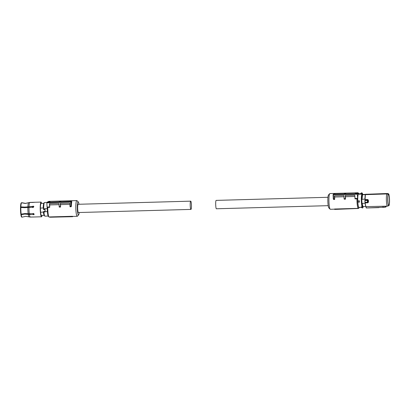 <?xml version="1.0" encoding="UTF-8"?>
<svg xmlns="http://www.w3.org/2000/svg" width="410" height="410" viewBox="0 0 410 410"><rect width="100%" height="100%" fill="white"/><g stroke="black" fill="none" stroke-linecap="round" stroke-linejoin="round"><path stroke-width="0.61" d="M357.53 193.3A7.867 1.189 -91.6 0 1 357.792 192.843A7.867 1.189 -91.6 0 1 357.94 192.777A7.867 1.189 -91.6 0 1 358.125 192.864L358.765 193.484A7.221 1.092 -91.6 0 1 358.981 193.822M358.586 208.372A7.867 1.189 -91.6 0 1 358.555 208.408A7.867 1.189 -91.6 0 1 358.524 208.434A7.867 1.189 -91.6 0 1 358.376 208.505A7.867 1.189 -91.6 0 1 356.951 198.835L355.039 198.886L354.788 195.227L345.22 195.503L345.481 199.152A7.867 1.189 -91.6 0 1 345.568 196.703L354.845 196.446M334.565 209.167L330.337 209.284A7.867 1.189 -91.6 0 1 330.152 209.192A7.867 1.189 -91.6 0 1 328.933 201.448A7.867 1.189 -91.6 0 1 329.722 193.653A7.867 1.189 -91.6 0 1 329.753 193.623A7.867 1.189 -91.6 0 1 329.901 193.556L357.94 192.777M345.481 199.152L344.205 199.188L344.092 198.676L345.369 198.65M344 196.749L334.739 197.005L334.473 195.816M334.647 199.455L334.514 198.87L333.561 198.891L333.694 199.48L334.647 199.455A7.867 1.189 -91.6 0 1 334.739 197.005M333.694 199.48L333.376 199.152L333.694 199.48M357.499 208.377L334.565 209.013L334.688 209.418L357.648 208.505A7.867 1.189 -91.6 0 1 357.499 208.377L334.565 209.305M359.355 207.398A7.221 1.092 -91.6 0 1 359.16 207.752A7.221 1.092 -91.6 0 1 359.134 207.778A7.221 1.092 -91.6 0 1 357.684 199.25L357.294 194.207L333.366 194.688L333.397 194.33L357.33 193.848L357.95 193.289L358.14 194.135A7.221 1.092 -91.6 0 1 358.458 193.464A7.221 1.092 -91.6 0 1 358.765 193.484M356.951 198.835L357.684 199.25M357.494 198.409L354.942 198.46M345.302 195.503L345.568 196.703M334.514 198.87L334.37 195.816L343.944 195.544L344.092 198.676M335.057 194.145L334.97 193.751L334.017 193.771L333.084 194.663L333.366 194.688L333.561 198.891L333.279 198.722L333.561 198.891L333.279 198.722L333.089 194.668M334.012 193.771L333.689 194.12M334.97 193.751L334.519 194.155L344.082 193.976L344.543 193.561L345.82 193.535L345.912 193.94M357.95 193.289L355.398 193.341L354.916 193.771L345.358 193.95L345.82 193.535M328.538 194.934A6.575 0.994 88.4 0 0 328.512 194.96A6.575 0.994 88.4 0 0 327.851 201.479A6.575 0.994 88.4 0 0 328.876 207.957L330.152 209.192M357.33 193.848L357.294 194.207M360.656 193.776L358.704 193.833L358.263 194.222L360.815 194.15L360.902 193.305A0.774 0.758 -131.9 0 0 360.733 193.535L360.636 194.094L360.867 193.833M362.076 193.494L362.179 193.863L361.82 193.658L362.076 193.494A0.774 0.758 -131.9 0 0 360.902 193.305L361.189 193.048A0.774 0.758 -131.9 0 1 362.471 193.607L362.491 194.058M361.348 206.932L361.128 207.352L358.888 207.414C358.355 206.881 357.991 204.913 357.797 201.515C357.669 198.061 357.822 195.626 358.263 194.222M359.478 202.115L359.426 200.828L358.145 200.869L359.416 200.838A6.883 1.04 88.4 0 0 359.442 201.479A6.883 1.04 88.4 0 0 359.478 202.115L358.202 202.15A6.883 1.04 -91.6 0 1 358.171 201.515A6.883 1.04 -91.6 0 1 358.145 200.869M362.517 194.058L362.665 194.12A6.56 0.994 -91.6 0 1 362.85 194.494L362.691 194.089M362.783 207.393L363.06 207.178L362.768 207.424L362.727 206.809L361.246 207.014M362.768 207.424L362.517 208.024L361.128 207.352M362.783 206.512L362.788 206.512A5.996 0.907 -91.6 0 1 362.783 206.512A5.996 0.907 -91.6 0 1 361.738 201.305A5.996 0.907 -91.6 0 1 362.23 194.714L362.445 194.519A5.996 0.907 -91.6 0 1 362.45 194.519A5.996 0.907 -91.6 0 1 362.455 194.519M362.829 194.509L365.597 194.386M365.828 206.476L363.106 206.553A6.063 0.917 -91.6 0 1 362.271 203.36L365.156 203.283M364.956 199.06L361.789 199.337L361.974 203.181L362.271 203.36M362.23 194.714L365.377 194.694M362.337 194.607L365.474 194.519M366.156 207.855L365.992 206.604L366.289 207.972L378.912 207.619L366.289 207.967L366.115 206.732M361.789 199.337L361.974 203.181M362.071 199.137L362.548 194.77M365.064 202.545L365.11 202.822A6.268 0.948 88.4 0 0 365.479 205.395A6.268 0.948 88.4 0 0 365.961 206.63L387.383 206.153A6.386 0.963 -91.6 0 1 386.891 204.897A6.386 0.963 -91.6 0 1 386.404 200.669A6.386 0.963 -91.6 0 1 386.809 193.945L365.397 194.653A6.268 0.948 88.4 0 0 364.956 199.614L364.997 200.5A7.739 1.168 88.4 0 0 365.033 201.433A7.739 1.168 88.4 0 0 365.084 202.35L365.151 202.735L367.744 202.658M367.78 202.648L368.467 202.176L368.103 202.279L368.001 200.131L368.37 200.136L367.729 199.521L367.693 199.798L365.018 199.988L367.565 199.916L367.324 200.439L367.888 200.229L367.985 202.345L367.411 202.284L367.324 200.439L364.997 200.5L365.018 199.988L364.89 200.505A7.621 1.153 88.4 0 0 364.92 201.423A7.621 1.153 88.4 0 0 364.972 202.325L365.151 202.735L367.673 202.663M387.383 206.153L388.649 205.769A6.037 0.912 -91.6 0 1 387.732 200.587A6.037 0.912 -91.6 0 1 388.106 194.243L386.809 193.945L387.05 193.694L365.515 194.535A6.386 0.963 88.4 0 0 365.069 199.593L365.402 194.617M366.002 206.712C365.781 206.886 365.479 205.589 365.11 202.827L365.197 202.668M387.296 193.505L388.583 193.817L388.342 194.002L387.05 193.694L387.296 193.505L365.74 194.284M366.289 207.972L382.735 207.265L383.253 206.271M364.885 200.505L364.972 202.325L367.411 202.284L367.693 202.663L367.411 202.284L367.693 202.663L367.985 202.345M388.583 193.817A6.037 0.912 -91.6 0 1 389.5 199.004A6.037 0.912 -91.6 0 1 389.126 205.343L388.649 205.769M382.735 207.265L385.861 207.004L386.333 206.184L385.805 207.04M385.892 206.999L386.338 206.184M386.369 206.03L385.825 207.05L382.73 207.281M367.903 200.223L367.57 199.916M367.826 202.591L368.103 202.279L367.826 202.591M388.87 205.195C387.855 206.455 387.317 194.981 388.362 194.391C389.377 193.136 389.915 204.61 388.87 205.195L388.767 205.246M385.303 206.215L384.841 207.214L385.871 207.014M327.964 197.287L216.198 200.387A4.192 0.635 88.4 0 0 216.121 200.423C215.317 200.874 215.732 209.695 216.511 208.731M190.711 201.156L78.182 204.282A4.126 0.625 88.4 0 0 77.69 208.951A4.126 0.625 88.4 0 0 78.412 212.534L190.942 209.407A4.126 0.625 88.4 0 0 191.434 204.744A4.126 0.625 88.4 0 0 190.711 201.156A4.126 0.625 88.4 0 0 190.225 205.825A4.126 0.625 88.4 0 0 190.942 209.407M72.693 216.413L72.667 216.69A8.164 1.235 -91.6 0 1 72.544 216.577L72.544 216.285A7.867 1.189 -91.6 0 0 72.693 216.413M49.733 217.039L49.753 217.049A7.867 1.189 88.4 0 1 49.733 217.039A7.867 1.189 88.4 0 1 49.605 216.926L49.938 217.11A8.062 1.22 88.4 0 0 50.066 217.223L72.667 216.69M46.848 202.827L47.504 201.904L50.046 201.817L49.569 202.243L59.122 201.894L59.588 201.479L60.859 201.433L60.398 201.848L69.951 201.5L70.402 201.095L71.673 201.392L70.704 201.981L46.848 202.827L47.047 207.024L47.237 207.87L47.775 207.419A7.867 1.189 88.4 0 0 47.832 210.253A7.867 1.189 88.4 0 0 49.021 216.998A7.867 1.189 88.4 0 0 49.205 217.085L49.789 217.069M78.269 201.904L76.988 200.664A7.867 1.189 88.4 0 0 76.803 200.577A7.867 1.189 88.4 0 0 75.87 209.474A7.867 1.189 88.4 0 0 77.239 216.306A7.867 1.189 88.4 0 0 77.418 216.208L78.628 214.901A6.575 0.994 -91.6 0 1 77.331 209.269A6.575 0.994 -91.6 0 1 78.269 201.904A6.575 0.994 -91.6 0 1 78.956 204.262M49.605 216.926L72.544 216.285M49.938 217.11L72.544 216.577M76.803 200.577L48.769 201.356A7.867 1.189 88.4 0 0 48.585 201.453A7.867 1.189 88.4 0 0 48.359 201.879M71.038 206.773L70.079 206.799L69.946 206.215L70.899 206.179L70.735 201.617L71.355 201.064L71.765 201.817A7.867 1.189 88.4 0 0 71.361 206.425L71.038 206.773L70.904 206.179L71.263 205.994L71.361 206.425M59.045 204.657L49.779 204.913A7.867 1.189 88.4 0 0 49.687 207.363L49.441 203.703L58.984 203.452L59.245 207.096L60.521 207.065A7.867 1.189 88.4 0 1 60.613 204.61L69.859 204.354M47.775 207.419L49.687 207.363M47.237 207.87A7.221 1.092 88.4 0 0 47.288 210.186A7.221 1.092 88.4 0 0 48.38 216.377L49.021 216.998M79.186 212.513A6.575 0.994 -91.6 0 1 78.628 214.901M50.138 202.222L50.046 201.817M60.859 201.433L60.952 201.828M69.946 206.215L69.802 203.16L60.26 203.416L60.521 207.065M60.613 204.61L60.342 203.416M59.132 206.594L60.408 206.553M49.779 204.913L49.507 203.703M47.047 207.024L49.595 206.932M28.679 202.668A7.134 1.081 88.4 0 1 28.705 202.658L25.481 203.36L21.832 202.689A7.303 1.107 88.4 0 0 21.699 202.683A7.303 1.107 88.4 0 0 21.668 202.699L25.405 203.38L29.817 202.422L33.179 202.453M21.356 202.827A7.165 1.081 88.4 0 0 21.325 202.832A7.165 1.081 88.4 0 0 21.299 202.847L21.668 202.699M34.24 214.122L33.579 214.486L32.79 214.143L29.392 214.476L24.81 214.092L21.243 214.671A7.303 1.107 88.4 0 0 21.981 217.177L25.727 216.336L30.217 217.069L33.22 216.987M21.981 217.177L21.561 217.003A7.165 1.081 88.4 0 1 20.879 214.594L21.243 214.671M20.879 214.594L24.728 213.861L32.79 214.143M34.665 202.309L29.72 202.509L25.312 203.462L21.571 202.786A7.303 1.107 88.4 0 0 20.874 206.886L24.697 207.086L32.38 206.548L33.133 206.097L33.851 206.532L33.077 207.588L32.359 207.147L24.677 207.68L20.854 207.486A7.303 1.107 88.4 0 0 21.171 214.158L24.954 213.574L32.677 213.871L33.353 213.441L34.235 214.24L33.538 214.722L32.749 214.379M21.171 214.158L20.807 214.087A7.165 1.081 88.4 0 1 20.5 207.547L20.854 207.486M32.38 206.548L24.754 207.234L20.52 206.953A7.165 1.081 88.4 0 1 21.202 202.929L21.571 202.786M20.874 206.886L20.52 206.953M32.436 206.696L33.19 206.245L33.871 206.609M34.655 202.325L33.174 202.33M41.799 203.355L40.995 202.15A7.349 1.112 88.4 0 0 40.241 209.93A7.349 1.112 88.4 0 0 41.543 216.782A7.349 1.112 88.4 0 0 41.682 216.721L42.138 215.475M43.957 203.298A6.063 0.917 88.4 0 0 43.86 203.35A6.063 0.917 88.4 0 0 43.214 207.988L40.411 208.065A6.063 0.917 88.4 0 1 41.056 203.427A6.063 0.917 88.4 0 1 41.169 203.375L43.957 203.298M41.62 215.44C41.22 215.665 40.882 214.614 40.605 212.288L43.404 212.021A5.996 0.907 88.4 0 0 44.27 215.347M43.409 212.211A6.063 0.917 88.4 0 0 44.295 215.414L41.507 215.491M40.605 212.288L40.411 208.065M43.937 203.365A5.996 0.907 88.4 0 0 43.86 203.411A5.996 0.907 88.4 0 0 43.219 208.177L43.214 207.988M43.219 208.177L43.511 208.167M43.404 212.021L43.685 212.016M43.849 211.78L43.588 211.529L45.069 211.498L43.849 211.78M43.486 209.423L45.018 209.382L43.486 209.423L43.521 208.91C43.501 205.538 43.732 203.519 44.218 202.842M43.491 209.495L43.521 208.905C43.511 205.364 43.773 203.278 44.3 202.642L44.593 202.519A6.821 1.03 88.4 0 0 44.459 202.581A6.821 1.03 88.4 0 0 43.737 208.885L44.757 208.854A6.821 1.03 -91.6 0 1 44.757 208.705L45.038 209.264L44.864 211.75M45.038 209.264L45.069 211.498M45.141 211.519L44.869 211.755M44.757 208.705L47.242 208.639M45.12 211.652L47.381 211.591M33.236 213.456A5.627 0.851 88.4 0 0 33.451 214.481A5.627 0.851 88.4 0 1 33.236 213.456M32.984 206.276A5.627 0.851 88.4 0 0 32.908 207.573A5.627 0.851 88.4 0 1 32.984 206.276M32.949 213.559A5.238 0.794 88.4 0 0 33.159 214.368L33.22 214.374A5.243 0.794 88.4 0 0 33.246 214.44M333.299 198.804L333.376 199.152M333.391 194.33L333.089 194.658M362.209 206.988C361.789 206.004 361.507 204.149 361.364 201.418C361.236 197.892 361.4 195.442 361.856 194.073L360.836 194.099A6.821 1.03 -91.6 0 0 360.815 194.15M362.573 206.912C362.122 206.117 361.815 204.272 361.656 201.377A6.56 0.994 -91.6 0 1 362.127 194.309L361.886 193.807M361.82 193.658L360.923 193.684A0.518 0.507 -131.9 0 1 361.82 193.658M362.471 193.607L362.127 194.309M362.978 207.537L362.804 207.767A0.774 0.758 -131.9 0 0 362.973 207.542L363.188 206.548A6.56 0.994 -91.6 0 1 363.106 206.722L363.075 206.855M363.055 207.168L363.106 206.722M361.292 207.014A0.84 0.825 -131.9 0 0 361.174 207.316M361.374 207.009A0.774 0.758 -131.9 0 0 361.236 207.424M367.883 202.791L365.223 202.863A6.386 0.963 88.4 0 0 365.597 205.487A6.386 0.963 88.4 0 0 366.089 206.748M365.146 202.735L365.084 202.35M367.729 199.521L364.956 199.614M368.37 200.136L368.467 202.176M382.745 207.378L384.841 207.214M44.593 202.519L70.735 201.617A0.323 0.318 -131.9 0 1 71.068 201.93L71.263 205.994M28.264 214.374A7.134 1.081 88.4 0 0 29.059 216.88M27.885 207.352A7.134 1.081 88.4 0 0 28.193 213.861M28.587 202.755A7.134 1.081 88.4 0 0 27.906 206.758M28.705 202.658L29.909 202.397A7.349 1.112 88.4 0 0 29.817 202.422M29.392 214.476A7.349 1.112 88.4 0 0 30.217 217.069M28.997 207.24A7.349 1.112 88.4 0 0 29.315 213.964M29.72 202.509A7.349 1.112 88.4 0 0 29.018 206.64M43.527 209.52L44.874 209.479M43.506 209.32L43.521 208.91M44.834 215.85C44.357 216.075 43.972 214.768 43.68 211.919L43.655 211.709M44.736 209.167L44.885 208.854M44.921 211.985L43.901 212.016A6.821 1.03 88.4 0 0 44.967 216.157L44.49 215.834C44.254 215.03 44.229 216.27 43.68 211.934L43.634 211.662M32.662 206.43A5.238 0.794 88.4 0 0 32.595 207.439M21.858 207.147L21.832 207.593M22.191 213.907A5.238 0.794 88.4 0 0 22.253 214.179M358.376 208.505L357.612 208.526M359.16 207.752L358.555 208.408M333.279 198.763L333.386 199.234M328.512 194.96L329.722 193.653M333.279 198.748L333.084 194.663A0.323 0.323 0 0 1 333.192 194.407L333.807 193.853M360.646 193.899L360.728 193.535M361.415 206.876L361.138 207.04M362.804 207.767L362.517 208.024M365.935 194.12L365.423 194.576M216.434 208.767L328.195 205.666M72.693 216.434L77.239 216.306M48.19 201.884L48.585 201.453M71.663 201.31L71.765 201.776M21.325 202.832L21.699 202.683M29.909 202.397L41.133 202.084M32.861 217.023L41.543 216.782M43.578 211.534L44.915 211.739M44.967 216.157L48.18 216.065M21.299 207.537L21.335 207.096"/></g></svg>
